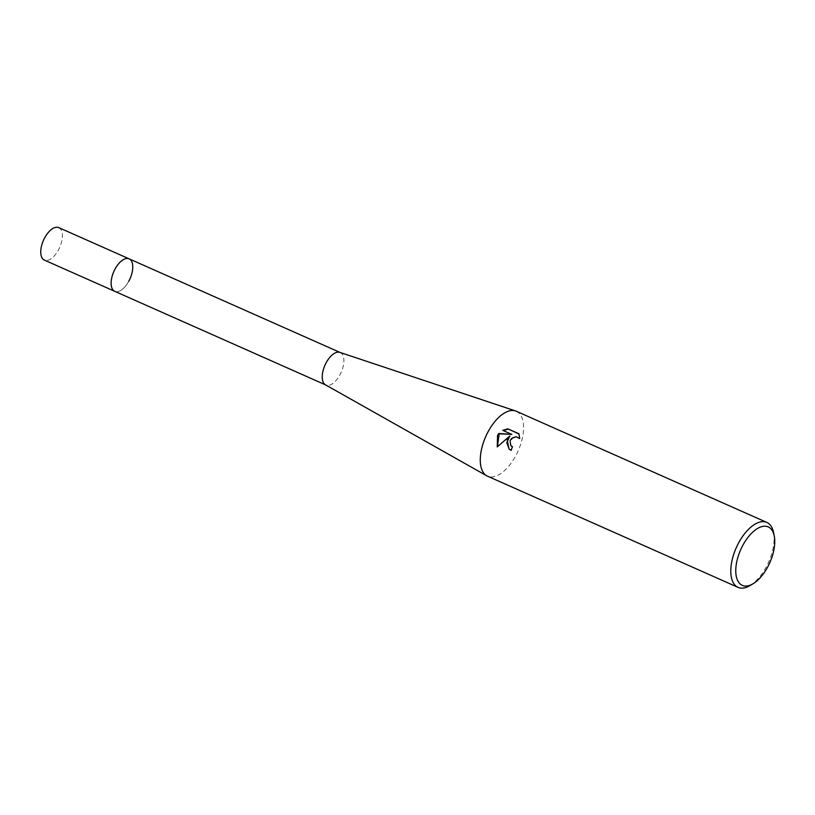 <?xml version="1.0" encoding="UTF-8"?>
<svg xmlns="http://www.w3.org/2000/svg" width="815" height="815" viewBox="0 0 815 815"><rect width="100%" height="100%" fill="white"/><g stroke="black" fill="none" stroke-linecap="round" stroke-linejoin="round"><path stroke-width="0.61" stroke-dasharray="4.08 3.06" d="M339.865 352.386A17.757 8.853 -66.1 0 1 340.262 352.549A17.757 8.853 -66.1 0 1 341.495 353.364A17.757 8.853 -66.1 0 1 340.527 373.698A17.757 8.853 -66.1 0 1 325.847 385.016L325.654 384.924M129.157 258.854A17.757 8.853 -66.1 0 1 130.39 259.669A17.757 8.853 -66.1 0 1 129.422 280.014A17.757 8.853 -66.1 0 1 114.742 291.322A17.757 8.853 -66.1 0 0 128.739 281.307M516.343 411.259A35.524 17.706 -66.1 0 1 518.819 412.889A35.524 17.706 -66.1 0 1 515.528 456.176A35.524 17.706 -66.1 0 1 487.533 476.194M773.547 532.47A35.524 17.706 -66.1 0 1 766.039 567.352A35.524 17.706 -66.1 0 1 749.963 585.598M509.202 449.197L511.351 450.644A34.638 17.268 -66.1 0 1 512.859 447.16L512.462 446.966M511.504 446.233L510.231 442.168L512.36 438.45L516.415 437.023L519.328 438.022M519.726 438.389L519.002 433.957M497.395 446.773L510.159 436.29M503.303 430.595L512.126 434.68M58.782 227.63A17.757 8.853 -66.1 0 1 58.374 250.083A17.757 8.853 -66.1 0 1 44.377 260.097"/><path stroke-width="1.22" d="M325.847 385.016A17.757 8.853 -66.1 0 1 325.47 384.823A17.757 8.853 -66.1 0 1 324.615 384.201A17.757 8.853 -66.1 0 1 325.399 364.234A17.757 8.853 -66.1 0 1 339.865 352.386L515.559 410.954A35.524 17.706 -66.1 0 1 516.343 411.259L766.854 522.435A35.524 17.706 -66.1 0 1 773.547 532.47L774.25 535.964A31.968 15.933 -66.1 0 1 767.486 567.352A31.968 15.933 -66.1 0 1 753.029 583.774A31.968 15.933 -66.1 0 1 736.526 577.438A31.968 15.933 -66.1 0 1 743.036 544.95A31.968 15.933 -66.1 0 1 774.25 535.964M325.654 384.924L114.742 291.322A17.757 8.853 -66.1 0 1 115.16 268.869A17.757 8.853 -66.1 0 1 129.157 258.854L58.782 227.63A17.757 8.853 -66.1 0 0 44.784 237.644A17.757 8.853 -66.1 0 0 44.377 260.097L114.742 291.322A17.757 8.853 -66.1 0 1 113.509 290.507A17.757 8.853 -66.1 0 1 114.477 270.162A17.757 8.853 -66.1 0 1 129.157 258.854A17.757 8.853 -66.1 0 1 128.739 281.307M753.029 583.774L749.963 585.598A35.524 17.706 -66.1 0 1 738.044 587.37L487.533 476.194A35.524 17.706 -66.1 0 1 486.769 475.817A35.524 17.706 -66.1 0 1 485.057 474.564A35.524 17.706 -66.1 0 1 488.348 431.288A35.524 17.706 -66.1 0 1 515.559 410.954M507.124 439.611L509.813 435.984L497.262 446.915L497.537 435.363L498.851 433.488L511.779 434.364L502.784 430.371L507.806 428.822L518.911 433.743L519.715 438.501L516.078 436.708L512.024 438.134L510.587 439.825L510.098 440.935L510.73 445.397L512.513 446.844A35.524 17.706 113.9 0 0 510.995 450.318L509.039 449.045L507.124 439.611M738.044 587.37A35.524 17.706 -66.1 0 1 738.859 542.464A35.524 17.706 -66.1 0 1 766.854 522.435M512.462 446.966L511.504 446.233M519.002 433.957L507.806 428.822M509.202 449.197L506.808 442.759L509.813 435.984M508.163 429.148L503.303 430.595M511.779 434.364L499.198 433.794L497.395 446.773M129.157 258.854L340.069 352.457M325.47 384.823L486.769 475.817"/></g></svg>
